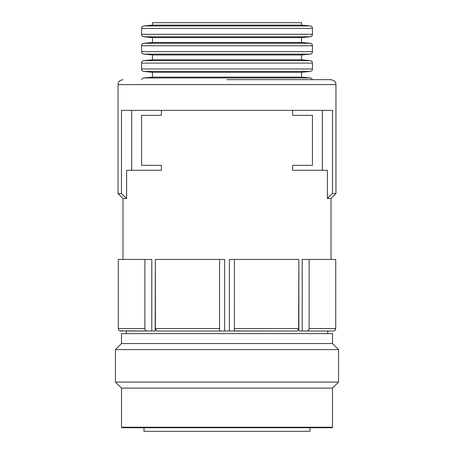 <?xml version="1.0" encoding="UTF-8"?>
<svg xmlns="http://www.w3.org/2000/svg" width="454" height="454" viewBox="0 0 454 454"><rect width="100%" height="100%" fill="white"/><g stroke="black" fill="none" stroke-linecap="round" stroke-linejoin="round"><path stroke-width="0.68" d="M121.507 427.237L332.493 427.237L331.999 427.736L122.001 427.736L121.507 427.237L121.507 388.113L115.441 382.047L115.441 349.603L121.507 343.536L121.507 333.633L332.493 333.633L332.493 343.536L121.507 343.536M332.493 427.237L332.493 388.113L121.507 388.113M332.493 388.113L338.559 382.047L115.441 382.047M338.559 382.047L338.559 349.603L115.441 349.603M338.559 349.603L332.493 343.536M126.263 333.633L126.263 331.006L151.801 331.006L119.845 330.835M156.681 331.006L224.634 331.006L156.562 331.006L155.387 328.531L155.387 259.438L224.634 259.438L224.634 331.006L297.319 331.006M333.276 331.006C334.689 330.909 335.5 330.086 335.705 328.531L309.123 328.531L309.123 259.438L302.199 259.438L302.199 331.006L333.276 331.006L298.851 331.006L298.851 259.438L298.613 328.531L234.429 328.531C234.559 330.081 234.304 330.909 233.662 331.006L229.366 331.006L229.366 259.438L298.613 259.438M298.613 328.531L297.438 331.006L233.986 330.926M122.994 331.006L120.724 331.006C119.306 330.909 118.494 330.081 118.295 328.531L118.295 259.438L151.801 259.438L151.801 331.006L155.149 331.006L155.387 259.438M220.338 331.006C219.696 330.909 219.441 330.086 219.571 328.531L219.571 259.438M161.374 110.362L161.374 115.316L141.563 115.316L141.563 165.341L161.374 165.341L161.374 170.29L126.621 170.29L126.621 198.523L121.502 193.569L118.04 193.569L118.04 84.609L335.96 84.609C335.489 83.258 336.755 81.215 331.006 79.654L312.312 79.654A2.474 2.474 0 0 0 310.196 77.957L301.541 77.123L152.459 77.123L152.459 72.288L143.804 71.454A2.474 2.474 0 0 1 141.563 68.985L141.563 63.083A2.474 2.474 0 0 1 143.804 60.62L152.459 59.786L152.459 54.951L143.804 54.117A2.474 2.474 0 0 1 141.563 51.654L141.563 45.752A2.474 2.474 0 0 1 143.804 43.283L152.459 42.455L152.459 37.62L143.804 36.785A2.474 2.474 0 0 1 141.563 34.317L141.563 28.415A2.474 2.474 0 0 1 143.804 25.952L152.459 25.118L152.459 22.7L301.541 22.7L301.541 25.118L152.459 25.118M122.994 259.438L122.994 198.523L126.621 198.523M147.141 331.006C145.683 330.909 144.934 330.081 144.877 328.531L144.877 259.438M219.577 329.224L219.6 329.803M327.379 198.523L331.006 198.523L335.96 193.569L332.498 193.569L327.379 198.523L327.379 170.29L292.626 170.29L292.626 165.341L312.437 165.341L312.437 115.316L292.626 115.316L292.626 110.362M332.498 193.569L332.498 110.362L121.502 110.362L121.502 193.569M131.66 170.29L131.66 110.362M227 79.654L331.006 79.654M141.688 79.654A2.474 2.474 0 0 1 143.804 77.957L152.459 77.123M301.541 77.123L301.541 72.288L152.459 72.288M301.541 72.288L310.196 71.454A2.474 2.474 0 0 0 312.437 68.985L312.437 63.083A2.474 2.474 0 0 0 310.196 60.62L301.541 59.786L152.459 59.786M301.541 59.786L301.541 54.951L152.459 54.951M301.541 54.951L310.196 54.117A2.474 2.474 0 0 0 312.437 51.654L312.437 45.752A2.474 2.474 0 0 0 310.196 43.283L301.541 42.455L152.459 42.455M301.541 42.455L301.541 37.62L152.459 37.62M301.541 37.62L310.196 36.785A2.474 2.474 0 0 0 312.437 34.317L312.437 28.415A2.474 2.474 0 0 0 310.196 25.952L301.541 25.118M322.34 110.362L322.34 170.29M234.4 329.797L234.429 259.438M335.705 328.662L334.712 330.523M335.705 328.531L335.705 259.438L309.123 259.438M309.123 328.531C309.066 330.081 308.317 330.909 306.859 331.006M143.992 427.736L143.992 431.3L310.008 431.3L310.008 427.736M219.571 328.531L155.387 328.531M144.877 328.531L118.295 328.531M310.196 77.957L143.804 77.957M310.196 71.454L143.804 71.454M312.437 68.985L141.563 68.985M312.437 63.083L141.563 63.083M310.196 60.62L143.804 60.62M310.196 54.117L143.804 54.117M312.437 51.654L141.563 51.654M312.437 45.752L141.563 45.752M310.196 43.283L143.804 43.283M310.196 36.785L143.804 36.785M312.437 34.317L141.563 34.317M312.437 28.415L141.563 28.415M310.196 25.952L143.804 25.952M327.737 333.633L327.737 331.006M331.006 259.438L331.006 198.523M118.04 84.609C118.511 83.258 117.245 81.215 122.994 79.654M335.96 84.609L335.96 193.569M122.994 198.523L118.04 193.569"/></g></svg>
